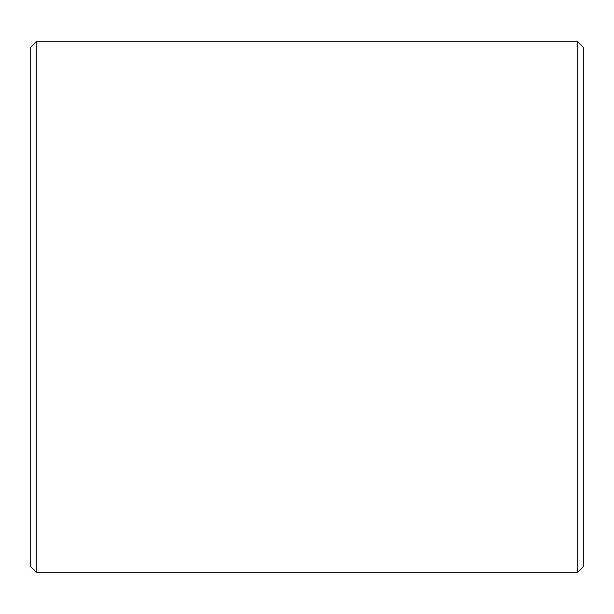 <?xml version="1.0" encoding="UTF-8"?>
<svg xmlns="http://www.w3.org/2000/svg" width="614" height="614" viewBox="0 0 614 614"><rect width="100%" height="100%" fill="white"/><g stroke="black" fill="none" stroke-linecap="round" stroke-linejoin="round"><path stroke-width="0.92" d="M30.7 566.722L30.7 47.278L36.226 41.752L36.226 572.248L30.7 566.722M577.774 41.752L583.3 47.278L583.3 566.722L577.774 572.248L577.774 41.752L36.226 41.752M577.774 572.248L36.226 572.248"/></g></svg>
